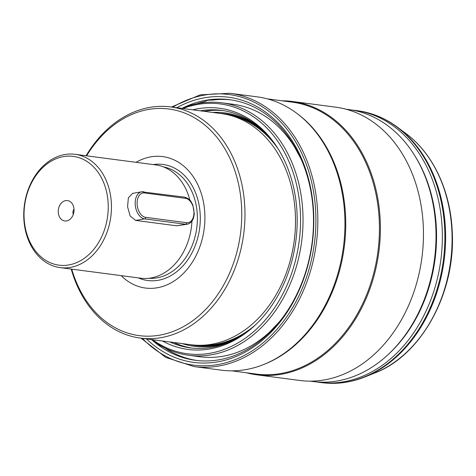 <?xml version="1.0" encoding="UTF-8"?>
<svg xmlns="http://www.w3.org/2000/svg" width="476" height="476" viewBox="0 0 476 476"><rect width="100%" height="100%" fill="white"/><g stroke="black" fill="none" stroke-linecap="round" stroke-linejoin="round"><path stroke-width="0.71" d="M223.417 113.895A116.572 88.941 97.5 0 1 225.636 114.145A116.572 88.941 97.5 0 1 268.678 136.41M242.611 334.908A116.572 88.941 97.5 0 1 216.086 344.85A116.572 88.941 97.5 0 1 195.279 345.302A116.572 88.941 97.5 0 1 193.066 344.975M230.444 115.436A116.126 88.596 97.5 0 1 278.168 148.929M255.011 325.269A116.126 88.596 97.5 0 1 215.705 344.362A116.126 88.596 97.5 0 1 200.253 345.302M293.966 199.694A116.126 88.596 97.5 0 1 293.978 199.771A116.126 88.596 97.5 0 1 283.41 280.227A116.126 88.596 97.5 0 1 283.381 280.305M140.325 338.085A116.572 88.941 97.5 0 0 161.132 337.633A116.572 88.941 -82.5 0 0 244.848 220.549A116.572 88.941 -82.5 0 0 170.682 106.927L221.209 113.568A116.572 88.941 97.5 0 1 293.954 199.617A116.572 88.941 97.5 0 1 283.351 280.376A116.572 88.941 97.5 0 1 211.659 344.267A116.572 88.941 97.5 0 1 190.852 344.725L140.325 338.085A116.572 88.941 97.5 0 1 71.204 269.071M170.682 106.927A116.572 88.941 -82.5 0 0 149.869 107.386A116.572 88.941 97.5 0 0 86.085 155.759M86.608 155.825A114.288 87.197 97.5 0 1 148.518 109.45A114.288 87.197 -82.5 0 1 241.588 207.149A114.288 87.197 -82.5 0 1 159.555 335.181A114.288 87.197 97.5 0 1 71.727 269.142M121.184 275.634A66.283 50.575 -82.5 0 0 176.893 279.085A66.283 50.575 -82.5 0 0 204.817 213.522A66.283 50.575 -82.5 0 0 136.065 162.322M189.9 200.2A57.144 43.596 -82.5 0 0 155.616 164.892L75.041 154.307A57.144 43.596 97.5 0 0 64.837 154.533A57.144 43.596 -82.5 0 0 23.8 211.927A57.144 43.596 -82.5 0 0 60.16 267.619L140.735 278.204A57.144 43.596 -82.5 0 0 150.934 277.978A57.144 43.596 -82.5 0 0 191.947 221.132M60.16 267.619A57.144 43.596 -82.5 0 0 70.359 267.399A57.144 43.596 97.5 0 0 111.396 210.005A57.144 43.596 97.5 0 0 75.041 154.307M143.324 191.774A13.715 8.627 80.2 0 0 141.64 191.804L132.709 193.351L128.371 197.748L127.58 206.816L130.168 216.039L135.66 220.418L176.685 225.808L187.348 224.22C191.477 223.167 193.791 219.62 194.285 213.587L192.828 204.995C190.912 201.753 191.096 199.331 184.587 197.153L141.64 191.804A13.715 8.627 80.2 0 0 135.297 205.477A13.715 8.627 80.2 0 0 144.644 218.865L185.67 224.25A13.715 8.627 80.2 0 0 187.348 224.22M63.486 156.598A54.859 41.852 97.5 0 1 108.159 203.49A54.859 41.852 97.5 0 1 68.782 264.948A54.859 41.852 -82.5 0 1 24.109 218.05A54.859 41.852 -82.5 0 1 63.486 156.598M65.634 200.616A10.288 7.848 97.5 0 1 73.631 206.881A10.288 7.848 97.5 0 1 72.37 216.467A10.288 7.848 97.5 0 1 66.628 220.929A10.288 7.848 97.5 0 1 58.256 212.135A10.288 7.848 97.5 0 1 65.634 200.616M73.994 209.113A4.57 3.487 -82.5 0 0 73.298 214.408M263.674 364.521L264.87 364.039A137.142 104.631 97.5 0 0 345.534 215.467A137.142 104.631 -82.5 0 0 297.702 114.014L296.673 113.246A137.832 105.154 -82.5 0 1 344.737 215.206A137.832 105.154 97.5 0 1 263.674 364.521A137.832 105.154 97.5 0 1 221.209 370.149L194.107 366.591A137.832 105.154 -82.5 0 0 317.635 211.647A137.832 105.154 -82.5 0 0 229.997 93.278L200.223 94.843L171.414 107.029M176.804 107.731A133.714 102.019 -82.5 0 1 313.607 212.076A133.714 102.019 97.5 0 1 258.176 343.666A133.714 102.019 97.5 0 1 146.441 338.894M296.673 113.246A137.832 105.154 -82.5 0 0 257.099 96.842L229.997 93.278M267.399 98.883L292.026 102.12A137.142 104.631 -82.5 0 1 379.229 219.894A137.142 104.631 97.5 0 1 256.314 374.071L231.687 370.834M246.366 372.762A137.832 105.154 97.5 0 0 256.665 374.808A137.832 105.154 97.5 0 0 380.193 219.864A137.832 105.154 -82.5 0 0 292.556 101.495A137.832 105.154 -82.5 0 0 282.078 100.811M292.556 101.495L335.628 107.154A137.832 105.154 -82.5 0 1 423.265 225.517A137.832 105.154 97.5 0 1 299.737 380.461L256.665 374.808M345.927 109.194L348.616 109.551A137.142 104.631 97.5 0 1 414.513 155.283A137.142 104.631 97.5 0 1 435.814 227.326A137.142 104.631 97.5 0 1 388.374 354.334A137.142 104.631 97.5 0 1 312.899 381.502L310.209 381.145M351.776 110.027A137.142 104.631 97.5 0 1 354.947 110.378A137.142 104.631 97.5 0 1 442.15 228.159A137.142 104.631 97.5 0 1 319.235 382.335A137.142 104.631 97.5 0 1 316.076 381.853M196.766 103.768A131.43 100.275 97.5 0 1 205.793 101.269C205.769 100.478 208.054 100.079 212.653 100.085A131.43 100.275 97.5 0 1 231.217 99.906M152.159 340.108A131.43 100.275 97.5 0 0 195.523 360.32A131.43 100.275 97.5 0 0 313.321 212.57A131.43 100.275 -82.5 0 0 229.753 99.704A131.43 100.275 -82.5 0 0 182.635 108.034M196.993 360.499A131.43 100.275 97.5 0 1 164.714 347.879M189.591 344.559A116.799 89.113 -82.5 0 0 195.083 345.511A116.799 89.113 -82.5 0 0 240.624 336.175M182.153 343.583A117.715 89.809 -82.5 0 0 230.39 341.631M267.09 134.672A116.799 89.113 -82.5 0 0 225.505 113.901A116.799 89.113 -82.5 0 0 219.948 113.401M258.605 126.759A117.715 89.809 -82.5 0 0 212.51 112.425M223.393 110.652A119.773 91.38 -82.5 0 0 204.085 111.319M192.209 348.105A119.773 91.38 97.5 0 1 173.728 342.476M278.585 149.583A119.773 91.38 -82.5 0 0 221.495 110.372A119.773 91.38 -82.5 0 0 200.271 110.819M162.441 340.995A121.618 92.79 -82.5 0 0 254.946 325.346A121.618 92.79 -82.5 0 0 297.012 212.718A121.618 92.79 -82.5 0 0 278.127 148.833A121.618 92.79 -82.5 0 0 192.798 109.837M169.914 341.976A119.773 91.38 -82.5 0 0 190.305 347.879A119.773 91.38 -82.5 0 0 255.582 324.745M152.504 339.685A125.997 96.128 -82.5 0 0 253.327 331.933A125.997 96.128 -82.5 0 0 300.368 212.141A125.997 96.128 -82.5 0 0 182.861 108.528M151.416 339.543A127.312 97.134 -82.5 0 0 188.734 355.28A127.312 97.134 -82.5 0 0 302.843 212.159A127.312 97.134 -82.5 0 0 221.887 102.822A127.312 97.134 -82.5 0 0 181.772 108.385M221.887 102.822L233.246 104.309A127.312 97.134 97.5 0 1 294.263 146.507L300.993 158.871M279.626 321.556L269.934 331.76A127.312 97.134 97.5 0 1 200.093 356.774L188.734 355.28M138.343 277.889A58.53 44.655 97.5 0 0 200.206 214.724A58.53 44.655 -82.5 0 0 153.224 164.577M163.417 166.892A56.227 42.899 -82.5 0 1 197.308 214.878A56.227 42.899 97.5 0 1 148.786 278.281M135.66 220.418L144.644 218.865A1.368 1.047 97.5 0 0 145.632 217.324L186.651 222.714A1.368 1.047 97.5 0 1 185.67 224.25L176.685 225.808M186.651 222.714A12.34 7.765 80.2 0 0 193.964 211.564A12.34 7.765 80.2 0 0 185.461 198.331L144.436 192.947A12.34 7.765 80.2 0 0 137.124 204.097A12.34 7.765 80.2 0 0 145.632 217.324M144.436 192.947A1.368 1.047 -82.5 0 0 143.568 191.768M185.461 198.331A1.368 1.047 -82.5 0 0 184.587 197.153M142.336 338.353A136.457 104.107 -82.5 0 0 257.516 347.212A136.457 104.107 -82.5 0 0 315.707 211.713A136.457 104.107 -82.5 0 0 172.693 107.195M414.513 155.283L415.292 156.533A135.595 103.453 -82.5 0 1 436.349 227.76A135.595 103.453 97.5 0 1 389.445 353.329L388.374 354.334M319.235 382.335L321.764 382.662A137.142 104.631 -82.5 0 0 444.679 228.492A137.142 104.631 -82.5 0 0 357.476 110.712L354.947 110.378M374.636 373.065A131.328 100.198 -82.5 0 0 451.885 230.795A131.328 100.198 -82.5 0 0 406.082 133.643C432.946 153.421 450.421 190.668 452.2 231.021C456.062 291.913 421.784 355.334 374.636 373.065L364.902 376.956A136.909 104.452 -82.5 0 0 445.429 228.641A136.909 104.452 -82.5 0 0 397.68 127.366C385.382 118.215 371.982 112.669 357.476 110.712M225.636 114.145L230.997 114.853M195.279 345.302L200.64 346.01M73.227 205.632L73.631 206.881M71.662 217.568L72.37 216.467M141.057 338.186L165.743 357.393L194.107 366.591M364.902 376.956C350.657 382.621 336.282 384.519 321.764 382.662M406.082 133.643L397.68 127.366"/></g></svg>
